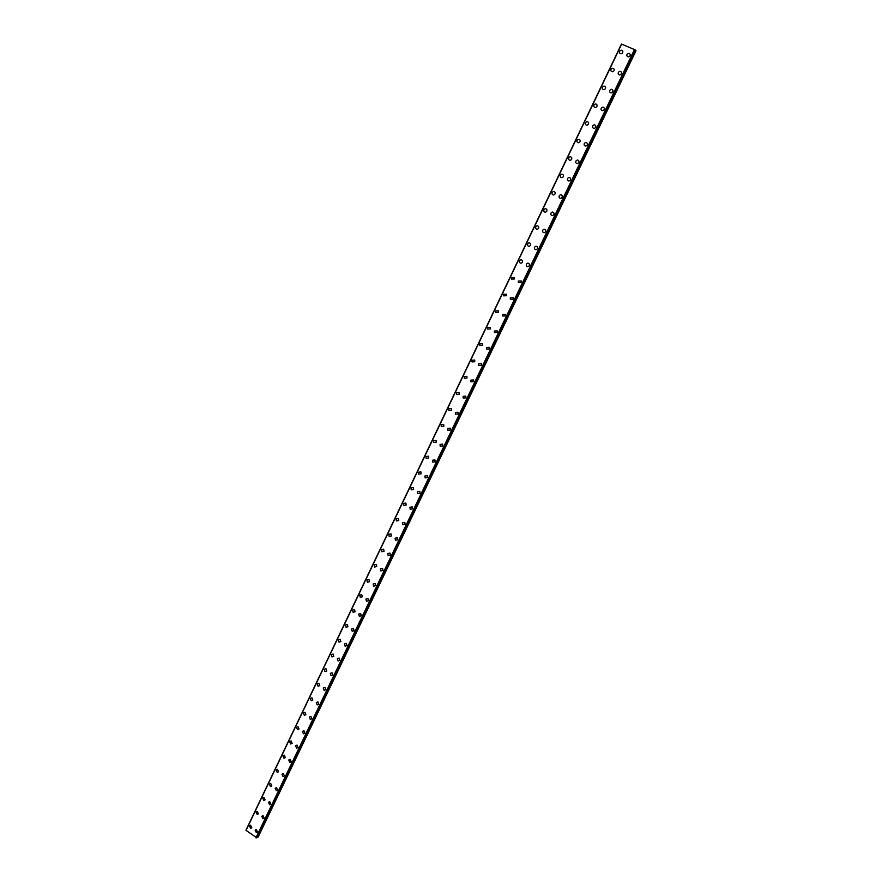 <?xml version="1.0" encoding="UTF-8"?>
<svg xmlns="http://www.w3.org/2000/svg" width="882" height="882" viewBox="0 0 882 882"><rect width="100%" height="100%" fill="white"/><g stroke="black" fill="none" stroke-linecap="round" stroke-linejoin="round"><path stroke-width="1.32" d="M249.397 825.905L250.554 825.232L251.767 827.68L250.62 828.363L249.397 825.905M251.767 827.68L250.609 828.363L249.386 825.916L250.554 825.232M258.415 813.799L257.213 814.483L256.023 812.035L257.235 811.363L258.415 813.799L257.213 814.483L256.023 812.035L257.235 811.363M265.085 799.853L263.839 800.536L262.682 798.1L263.939 797.416L265.085 799.853L263.839 800.536L262.682 798.1L263.939 797.416M271.799 785.829L270.498 786.512L269.385 784.076L270.686 783.392L271.799 785.829L270.509 786.512L269.385 784.076L270.686 783.403M278.547 771.739L277.202 772.423L276.11 769.997L277.466 769.313L278.547 771.739L277.202 772.423L276.121 769.997L277.477 769.313M285.327 757.572L283.927 758.255L282.879 755.841L284.291 755.157L285.327 757.572L283.927 758.244L282.89 755.83L284.291 755.157M292.14 743.328L290.685 744.011L289.682 741.608L291.148 740.924L292.14 743.328L290.685 744.011L289.693 741.608L291.148 740.924M298.987 729.017L297.488 729.69L296.528 727.297L298.039 726.625L298.987 729.017L297.488 729.69L296.528 727.297L298.039 726.625M305.878 714.629L304.312 715.291L303.397 712.921L304.963 712.248L305.878 714.629L304.312 715.291L303.397 712.921L304.963 712.248M312.801 700.165L311.181 700.826L310.31 698.456L311.93 697.805L312.801 700.165L311.181 700.815L310.31 698.456L311.93 697.805M319.758 685.623L318.082 686.273L317.255 683.936L318.931 683.285L319.758 685.623L318.082 686.273L317.255 683.925L318.931 683.285M326.748 671.015L325.017 671.643L324.234 669.328L325.976 668.688L326.748 671.015L325.017 671.643L324.234 669.328L325.976 668.688M333.782 656.318L331.996 656.936L331.246 654.642L333.054 654.025L333.782 656.318L331.996 656.936L331.257 654.642L333.043 654.025M340.849 641.545L338.997 642.151L338.302 639.88L340.165 639.274L340.849 641.545L339.008 642.151L338.313 639.88L340.165 639.274M347.949 626.705L346.053 627.289L345.402 625.04L347.31 624.456L347.949 626.705L346.053 627.289L345.402 625.04L347.31 624.456M355.093 611.777L353.131 612.351L352.524 610.124L354.498 609.561L355.093 611.777L353.131 612.351L352.535 610.124L354.498 609.561M362.282 596.772L360.253 597.323L359.691 595.13L361.73 594.578L362.282 596.772L360.253 597.323L359.702 595.13L361.719 594.578M369.492 581.69L367.419 582.219L366.901 580.047L368.985 579.529L369.492 581.69L367.419 582.219L366.901 580.047L368.985 579.529M376.757 566.52L374.618 567.027L374.144 564.899L376.294 564.392L376.757 566.52L374.618 567.027L374.144 564.899L376.283 564.392M384.045 551.272L381.862 551.757L381.432 549.662L383.626 549.177L384.045 551.272L381.862 551.757L381.432 549.662L383.626 549.177M391.387 535.947L389.138 536.41L388.753 534.338L391.002 533.886L391.387 535.947L389.138 536.41L388.753 534.338L391.002 533.886M398.763 520.534L396.459 520.964L396.106 518.936L398.41 518.517L398.763 520.534L396.47 520.964L396.117 518.936L398.421 518.517M406.172 505.044L403.824 505.452L403.515 503.457L405.863 503.06L406.172 505.044L403.824 505.452L403.515 503.457L405.863 503.06M413.636 489.466L411.233 489.841L410.957 487.889L413.36 487.514L413.625 489.466L411.233 489.841L410.957 487.889L413.36 487.514M421.122 473.799L418.674 474.152L418.432 472.234L420.89 471.892L421.122 473.799L418.685 474.152L418.432 472.234L420.89 471.892M428.663 458.056L426.171 458.386L425.951 456.501L428.454 456.181L428.663 458.056L426.171 458.386L425.962 456.501L428.454 456.181M436.237 442.224L433.701 442.521L433.514 440.669L436.061 440.383L436.237 442.224L433.701 442.521L433.525 440.669L436.061 440.383M443.855 426.304L441.276 426.579L441.121 424.76L443.712 424.496L443.855 426.304L441.276 426.579L441.121 424.76L443.712 424.496M451.518 410.295L448.894 410.549L448.773 408.763L451.397 408.531L451.518 410.295L448.894 410.549L448.773 408.763L451.397 408.531M459.224 394.199L456.556 394.43L456.457 392.688L459.125 392.468L459.213 394.199L456.556 394.43L456.457 392.688L459.125 392.468M466.964 378.025L464.263 378.213L464.186 376.515L466.898 376.316L466.964 378.014L464.263 378.213L464.186 376.515L466.898 376.316M474.748 361.741L472.013 361.918L471.958 360.253L474.703 360.077L474.748 361.741L472.013 361.918L471.958 360.253L474.703 360.077M482.586 345.38L479.808 345.535L479.775 343.892L482.564 343.748L482.586 345.38L479.808 345.535L479.775 343.892L482.553 343.748M490.458 328.931L487.647 329.052L487.636 327.454L490.458 327.332L490.458 328.931L487.647 329.063L487.636 327.454L490.447 327.332M498.374 312.382L495.53 312.493L495.541 310.916L498.385 310.817L498.374 312.382L495.53 312.493L495.541 310.916L498.385 310.817M506.334 295.746L503.457 295.834L503.49 294.29L506.367 294.213L506.334 295.746L503.457 295.834L503.49 294.29L506.367 294.213M511.483 277.576L514.393 277.51L514.338 279.01L511.428 279.076L511.483 277.576M514.349 279.01L511.439 279.076L511.472 277.576L514.393 277.51M522.398 262.186C521.361 263.509 520.38 263.52 519.454 262.241L519.509 260.752C520.556 259.44 521.538 259.429 522.464 260.719L522.398 262.186C521.361 263.509 520.38 263.52 519.454 262.241L519.52 260.752C520.545 259.44 521.527 259.418 522.453 260.719M530.49 245.262C529.432 246.607 528.439 246.618 527.524 245.295L527.59 243.851C528.66 242.506 529.652 242.506 530.567 243.829L530.49 245.262C529.432 246.607 528.45 246.618 527.524 245.295L527.601 243.851C528.66 242.506 529.652 242.495 530.567 243.829M538.637 228.251C537.557 229.607 536.554 229.618 535.639 228.262L535.727 226.839C536.807 225.483 537.811 225.483 538.726 226.839L538.637 228.251C537.557 229.607 536.554 229.618 535.639 228.262L535.727 226.839C536.807 225.483 537.811 225.483 538.726 226.839M546.829 211.14C545.715 212.518 544.712 212.518 543.797 211.14L543.896 209.74C545.01 208.361 546.013 208.361 546.928 209.751L546.829 211.14C545.715 212.518 544.712 212.518 543.797 211.14L543.896 209.74C545.01 208.361 546.013 208.361 546.928 209.751M555.065 193.93C553.929 195.33 552.915 195.319 552.011 193.908L552.121 192.541C553.257 191.151 554.271 191.151 555.175 192.574L555.065 193.93C553.929 195.33 552.915 195.319 552.011 193.919L552.121 192.552C553.246 191.14 554.271 191.151 555.175 192.574M563.344 176.62C562.187 178.043 561.161 178.032 560.268 176.587L560.379 175.253C561.536 173.831 562.573 173.842 563.466 175.286L563.344 176.62C562.187 178.043 561.161 178.032 560.268 176.587L560.379 175.253C561.536 173.831 562.573 173.842 563.466 175.286M571.679 159.212C570.5 160.656 569.463 160.634 568.57 159.168L568.692 157.856C569.882 156.412 570.919 156.434 571.801 157.9L571.679 159.212C570.5 160.656 569.463 160.634 568.57 159.168L568.703 157.856C569.882 156.412 570.919 156.434 571.812 157.911M580.058 141.704C578.857 143.16 577.809 143.149 576.927 141.649L577.06 140.359C578.261 138.904 579.309 138.926 580.191 140.425L580.047 141.704C578.846 143.16 577.809 143.149 576.916 141.649L577.06 140.359C578.261 138.904 579.309 138.926 580.191 140.425M588.481 124.097C587.258 125.575 586.199 125.553 585.317 124.031L585.472 122.763C586.695 121.286 587.754 121.308 588.625 122.841L588.481 124.097C587.258 125.575 586.199 125.553 585.328 124.042L585.472 122.763C586.695 121.286 587.743 121.308 588.625 122.841M596.949 106.391C595.703 107.891 594.644 107.858 593.773 106.314L593.928 105.068C595.174 103.569 596.232 103.602 597.114 105.156L596.949 106.391C595.703 107.891 594.644 107.858 593.773 106.314L593.928 105.068C595.174 103.569 596.232 103.602 597.103 105.156M602.439 87.274C603.707 85.752 604.776 85.786 605.636 87.362L605.482 88.575C604.214 90.096 603.145 90.063 602.274 88.498L602.439 87.274M605.482 88.575C604.203 90.096 603.145 90.063 602.274 88.498L602.428 87.274C603.707 85.752 604.776 85.786 605.636 87.362M614.048 70.67C612.758 72.203 611.678 72.17 610.818 70.571L610.983 69.369C612.284 67.837 613.365 67.87 614.214 69.469L614.048 70.67C612.758 72.203 611.689 72.17 610.829 70.571L610.994 69.369C612.284 67.837 613.354 67.87 614.214 69.469M622.67 52.644C621.358 54.199 620.278 54.166 619.429 52.545L619.594 51.365C620.917 49.811 621.997 49.844 622.846 51.476L622.67 52.644C621.358 54.199 620.278 54.166 619.429 52.556L619.594 51.365C620.906 49.811 621.997 49.844 622.846 51.465M257.511 831.947L256.353 832.619L255.119 830.171L256.276 829.488L257.511 831.947L256.353 832.619L255.119 830.171L256.276 829.488M264.181 818.044L262.979 818.728L261.778 816.28L262.979 815.596L264.181 818.044L262.979 818.728L261.778 816.28L262.979 815.596M268.47 802.311L269.727 801.628L270.884 804.086L269.638 804.77L268.47 802.311M270.884 804.075L269.638 804.759L268.47 802.322L269.716 801.639M277.621 790.04L276.331 790.724L275.195 788.288L276.496 787.604L277.621 790.04L276.331 790.724L275.195 788.288L276.496 787.604M284.39 775.928L283.045 776.612L281.953 774.176L283.309 773.492L284.39 775.928L283.056 776.612L281.953 774.176L283.309 773.503M291.203 761.739L289.803 762.423L288.756 760.008L290.156 759.325L291.203 761.739L289.814 762.423L288.756 759.997L290.156 759.325M298.05 747.484L296.595 748.168L295.58 745.753L297.047 745.069L298.05 747.484L296.595 748.168L295.58 745.753L297.047 745.081M304.929 733.151L303.419 733.824L302.449 731.432L303.97 730.759L304.929 733.151L303.419 733.824L302.449 731.432L303.959 730.759M311.842 718.742L310.277 719.414L309.35 717.033L310.927 716.36L311.842 718.742L310.288 719.414L309.35 717.022L310.927 716.36M318.799 704.266L317.178 704.916L316.296 702.557L317.917 701.896L318.799 704.266L317.178 704.916L316.296 702.557L317.917 701.896M325.778 689.702L324.102 690.352L323.264 688.004L324.951 687.354L325.778 689.702L324.102 690.352L323.275 688.004L324.951 687.365M332.812 675.072L331.07 675.711L330.276 673.374L332.029 672.746L332.812 675.072L331.07 675.7L330.276 673.374L332.018 672.746M339.868 660.364L338.071 660.982L337.332 658.678L339.129 658.06L339.868 660.364L338.071 660.982L337.332 658.678L339.129 658.06M346.968 645.569L345.116 646.175L344.41 643.893L346.273 643.287L346.968 645.569L345.116 646.175L344.421 643.893L346.273 643.287M354.101 630.707L352.194 631.292L351.532 629.031L353.462 628.447L354.101 630.707L352.194 631.292L351.543 629.031L353.462 628.447M361.278 615.757L359.305 616.32L358.698 614.092L360.683 613.53L361.278 615.757L359.305 616.32L358.698 614.092L360.683 613.53M368.489 600.73L366.46 601.281L365.898 599.076L367.937 598.536L368.489 600.73L366.46 601.281L365.898 599.076L367.937 598.536M375.743 585.626L373.648 586.155L373.13 583.983L375.236 583.465L375.743 585.626L373.648 586.144L373.141 583.983L375.236 583.465M383.031 570.433L380.881 570.941L380.407 568.802L382.567 568.306L383.031 570.433L380.881 570.941L380.418 568.802L382.567 568.306M390.362 555.164L388.157 555.649L387.727 553.543L389.932 553.069L390.362 555.164L388.157 555.649L387.727 553.543L389.932 553.069M397.727 539.817L395.467 540.269L395.081 538.207L397.341 537.755L397.727 539.817L395.467 540.269L395.081 538.207L397.341 537.755M405.136 524.382L402.82 524.812L402.479 522.783L404.794 522.365L405.136 524.382L402.82 524.812L402.479 522.783L404.794 522.365M412.589 508.87L410.218 509.267L409.91 507.271L412.28 506.885L412.578 508.87L410.218 509.267L409.91 507.271L412.28 506.885M420.075 493.27L417.66 493.644L417.384 491.682L419.799 491.318L420.075 493.27L417.66 493.644L417.384 491.682L419.799 491.318M427.594 477.581L425.135 477.923L424.892 476.004L427.362 475.674L427.594 477.581L425.135 477.923L424.904 476.004L427.362 475.674M435.168 461.815L432.654 462.135L432.456 460.25L434.969 459.941L435.168 461.815L432.665 462.135L432.456 460.25L434.969 459.941M442.775 445.961L440.228 446.248L440.052 444.396L442.61 444.12L442.775 445.961L440.228 446.248L440.052 444.396L442.61 444.12M450.437 430.008L447.836 430.273L447.692 428.465L450.294 428.211L450.437 430.008L447.836 430.273L447.692 428.465L450.294 428.211M455.366 412.445L458.012 412.214L458.122 413.978L455.487 414.22L455.366 412.445L455.487 414.22L458.122 413.978M465.861 397.859L463.182 398.069L463.094 396.338L465.784 396.128L465.861 397.859L463.182 398.069L463.094 396.338L465.784 396.128M473.645 381.652L470.922 381.84L470.856 380.142L473.59 379.955L473.645 381.652L470.922 381.84L470.856 380.142L473.579 379.955M481.473 365.357L478.706 365.512L478.661 363.847L481.429 363.693L481.473 365.357L478.706 365.512L478.661 363.847L481.429 363.693M489.334 348.963L486.533 349.096L486.511 347.475L489.323 347.343L489.334 348.963L486.544 349.096L486.522 347.475L489.323 347.343M497.25 332.481L494.416 332.602L494.416 331.004L497.25 330.893L497.25 332.481L494.416 332.602L494.416 331.004L497.25 330.893M505.199 315.91L502.332 315.999L502.354 314.444L505.221 314.356L505.199 315.91L502.332 315.999L502.354 314.444L505.221 314.356M513.203 299.252L510.303 299.318L510.336 297.785L513.236 297.719L513.203 299.241L510.303 299.318L510.336 297.785L513.236 297.719M521.24 282.483L518.318 282.538L518.362 281.038L521.295 280.994L521.24 282.483L518.318 282.538L518.362 281.038L521.295 280.994M529.332 265.636C528.285 266.959 527.304 266.97 526.378 265.669L526.433 264.192C527.491 262.869 528.472 262.858 529.398 264.17L529.332 265.636C528.285 266.959 527.304 266.97 526.378 265.669L526.444 264.192C527.491 262.869 528.472 262.858 529.398 264.17M537.469 248.68C536.399 250.025 535.396 250.036 534.481 248.702L534.558 247.258C535.628 245.913 536.631 245.913 537.546 247.258L537.469 248.68C536.399 250.025 535.407 250.036 534.481 248.702L534.558 247.258C535.628 245.913 536.631 245.913 537.546 247.258M545.649 231.635C544.558 233.002 543.544 233.002 542.628 231.635L542.728 230.224C543.819 228.857 544.833 228.868 545.749 230.235L545.649 231.635C544.558 233.002 543.544 233.002 542.628 231.635L542.728 230.224C543.819 228.857 544.822 228.868 545.738 230.235M553.874 214.502C552.76 215.881 551.746 215.881 550.831 214.48L550.93 213.102C552.055 211.713 553.069 211.724 553.984 213.124L553.874 214.502C552.76 215.881 551.746 215.881 550.831 214.48L550.93 213.102C552.055 211.713 553.069 211.724 553.984 213.124M562.154 197.259C561.007 198.659 559.982 198.648 559.078 197.226L559.188 195.87C560.346 194.47 561.371 194.481 562.264 195.914L562.154 197.259C561.007 198.659 559.982 198.648 559.078 197.226L559.199 195.87C560.335 194.459 561.36 194.481 562.264 195.914M570.478 179.917C569.309 181.35 568.273 181.328 567.38 179.873L567.501 178.55C568.669 177.117 569.706 177.139 570.599 178.605L570.478 179.917C569.309 181.35 568.273 181.328 567.38 179.873L567.501 178.55C568.669 177.117 569.706 177.139 570.599 178.594M578.846 162.486C577.655 163.931 576.608 163.909 575.714 162.42L575.847 161.119C577.048 159.675 578.085 159.697 578.978 161.185L578.846 162.486C577.655 163.931 576.608 163.909 575.714 162.431L575.858 161.119C577.048 159.675 578.085 159.697 578.978 161.185M587.258 144.946C586.045 146.412 584.998 146.39 584.116 144.88L584.248 143.601C585.472 142.134 586.519 142.156 587.401 143.678L587.258 144.946C586.045 146.412 584.998 146.39 584.116 144.88L584.259 143.601C585.472 142.134 586.519 142.156 587.401 143.678M595.725 127.306C594.49 128.794 593.432 128.761 592.55 127.229L592.704 125.972C593.939 124.483 594.997 124.516 595.879 126.06L595.725 127.306C594.49 128.794 593.432 128.761 592.55 127.229L592.704 125.972C593.939 124.483 594.997 124.516 595.879 126.06M604.236 109.566C602.979 111.066 601.91 111.044 601.039 109.478L601.204 108.243C602.461 106.744 603.531 106.777 604.402 108.343L604.236 109.566C602.979 111.077 601.921 111.044 601.05 109.478L601.204 108.243C602.461 106.744 603.531 106.777 604.402 108.343M612.803 91.728C611.524 93.249 610.443 93.216 609.583 91.629L609.749 90.416C611.039 88.895 612.108 88.928 612.968 90.526L612.803 91.728C611.524 93.249 610.454 93.216 609.583 91.629L609.749 90.416C611.039 88.895 612.108 88.928 612.968 90.515M621.424 73.779C620.112 75.323 619.032 75.279 618.172 73.669L618.348 72.478C619.66 70.935 620.741 70.979 621.589 72.6L621.424 73.779C620.112 75.323 619.032 75.29 618.172 73.669L618.348 72.478C619.649 70.935 620.741 70.979 621.589 72.6M630.09 55.731C628.756 57.286 627.664 57.253 626.815 55.61L626.992 54.441C628.326 52.887 629.417 52.92 630.266 54.563L630.09 55.731C628.756 57.286 627.664 57.253 626.815 55.61L626.992 54.441C628.326 52.876 629.417 52.92 630.255 54.563M621.446 44.1L245.979 830.094L621.623 44.133M635.172 49.866L621.634 44.111L246.012 830.348L256.706 837.746M257.07 837.007L258.15 837.051L636.021 50.726L635.062 50.109M621.678 44.111L246.023 830.436M634.511 49.414L255.912 837.812M621.49 44.111L245.99 830.149M246.012 830.359L621.634 44.111L246.012 830.392M634.577 49.447L255.978 837.823M634.632 49.48L256.034 837.823M634.952 49.668L256.364 837.878M635.051 49.734L256.486 837.889M635.172 49.855L256.695 837.79L635.183 49.866M635.79 50.517L257.798 837.183M635.878 50.572L257.897 837.172"/></g></svg>
